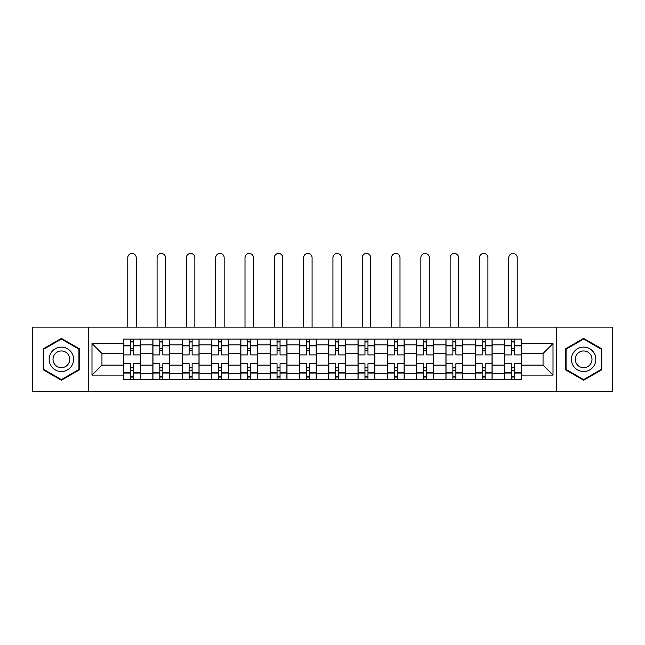 <?xml version="1.0" encoding="UTF-8"?>
<svg xmlns="http://www.w3.org/2000/svg" width="645" height="645" viewBox="0 0 645 645"><rect width="100%" height="100%" fill="white"/><g stroke="black" fill="none" stroke-linecap="round" stroke-linejoin="round"><path stroke-width="0.97" d="M556.764 391.539L612.75 391.539L612.75 327.104L32.25 327.104L32.25 391.539L556.764 391.539L556.764 327.104M152.857 379.518L152.857 344.857L140.457 344.857L140.457 379.518M140.457 344.857L140.457 339.125M152.857 344.857L152.857 339.125M169.764 339.125L169.764 379.518M182.164 379.518L182.164 339.125M199.071 339.125L199.071 379.518M211.471 379.518L211.471 339.125M228.378 339.125L228.378 379.518M240.779 379.518L240.779 339.125M257.686 339.125L257.686 379.518M270.086 379.518L270.086 339.125M286.993 339.125L286.993 379.518M299.393 379.518L299.393 339.125M316.3 339.125L316.3 379.518M328.7 379.518L328.7 339.125M345.607 339.125L345.607 379.518M358.007 379.518L358.007 339.125M374.914 339.125L374.914 379.518M387.314 379.518L387.314 339.125M404.222 339.125L404.222 379.518M416.622 379.518L416.622 339.125M433.529 339.125L433.529 379.518M445.929 379.518L445.929 339.125M462.836 339.125L462.836 379.518M475.236 379.518L475.236 339.125M492.143 339.125L492.143 379.518M504.543 379.518L504.543 339.125M504.543 365.143L492.143 365.143M475.236 365.143L462.836 365.143M445.929 365.143L433.529 365.143M416.622 365.143L404.222 365.143M387.314 365.143L374.914 365.143M358.007 365.143L345.607 365.143M328.7 365.143L316.3 365.143M299.393 365.143L286.993 365.143M270.086 365.143L257.686 365.143M240.779 365.143L228.378 365.143M211.471 365.143L199.071 365.143M182.164 365.143L169.764 365.143M152.857 365.143L140.457 365.143M504.543 353.5L492.143 353.5M475.236 353.5L462.836 353.5M445.929 353.5L433.529 353.5M416.622 353.5L404.222 353.5M387.314 353.5L374.914 353.5M358.007 353.5L345.607 353.5M328.7 353.5L316.3 353.5M299.393 353.5L286.993 353.5M270.086 353.5L257.686 353.5M240.779 353.5L228.378 353.5M211.471 353.5L199.071 353.5M182.164 353.5L169.764 353.5M152.857 353.5L140.457 353.5M101.95 365.143L123.55 365.143L123.55 353.5L101.95 353.5L101.95 365.143L91.993 375.1L91.993 343.543L123.55 343.543L123.55 353.5M521.45 353.5L521.45 365.143L543.05 365.143L543.05 353.5L521.45 353.5L521.45 339.125L123.55 339.125L123.55 343.543M521.45 343.543L553.007 343.543L553.007 375.1L521.45 375.1L521.45 365.143M123.55 365.143L123.55 379.518L521.45 379.518L521.45 375.1M123.55 375.1L91.993 375.1M88.236 391.539L88.236 327.104M79.496 348.856L61.372 338.391L43.239 348.856L43.239 369.787L61.372 380.252L79.496 369.787L79.496 348.856M601.761 348.856L583.628 338.391L565.504 348.856L565.504 369.787L583.628 380.252L601.761 369.787L601.761 348.856M133.507 376.696L130.5 376.696M130.5 341.947L133.507 341.947M162.814 376.696L159.807 376.696M159.807 341.947L162.814 341.947M192.121 376.696L189.114 376.696M189.114 341.947L192.121 341.947M221.428 376.696L218.421 376.696M218.421 341.947L221.428 341.947M250.736 376.696L247.728 376.696M247.728 341.947L250.736 341.947M280.043 376.696L277.036 376.696M277.036 341.947L280.043 341.947M309.35 376.696L306.343 376.696M306.343 341.947L309.35 341.947M338.657 376.696L335.65 376.696M335.65 341.947L338.657 341.947M367.964 376.696L364.957 376.696M364.957 341.947L367.964 341.947M397.272 376.696L394.264 376.696M394.264 341.947L397.272 341.947M426.579 376.696L423.572 376.696M423.572 341.947L426.579 341.947M455.886 376.696L452.879 376.696M452.879 341.947L455.886 341.947M485.193 376.696L482.186 376.696M482.186 341.947L485.193 341.947M514.5 376.696L511.493 376.696M511.493 341.947L514.5 341.947M91.993 343.543L101.95 353.5M543.05 365.143L553.007 375.1M543.05 353.5L553.007 343.543M140.368 379.518L140.368 354.903L133.507 354.903L133.507 339.125M130.5 339.125L130.5 354.903L123.647 354.903L123.647 339.125M136.232 327.104L136.232 257.686A4.225 4.225 0 0 0 132.007 253.461A4.225 4.225 0 0 0 127.783 257.686L127.783 327.104M140.368 354.903L140.368 339.125M123.647 379.518L123.647 363.74L130.5 363.74L130.5 379.518M133.507 379.518L133.507 363.74L140.368 363.74M130.5 350.775L133.507 350.775M123.647 363.74L123.647 354.903M133.507 367.868L130.5 367.868M133.507 377.075L130.5 377.075M130.5 370.311L133.507 370.311M133.507 348.332L130.5 348.332M130.5 341.568L133.507 341.568M50.794 365.425A12.215 12.215 0 0 0 67.475 369.899A12.215 12.215 0 0 0 71.942 353.218A12.215 12.215 0 0 0 55.26 348.743A12.215 12.215 0 0 0 50.794 365.425M54.132 363.498A8.361 8.361 0 0 0 65.548 366.562A8.361 8.361 0 0 0 68.612 355.145A8.361 8.361 0 0 0 57.187 352.081A8.361 8.361 0 0 0 54.132 363.498M61.372 339.036L78.932 349.179L78.932 369.464L61.372 379.607L43.804 369.464L43.804 349.179L61.372 339.036M573.058 365.425A12.215 12.215 0 0 0 589.74 369.899A12.215 12.215 0 0 0 594.206 353.218A12.215 12.215 0 0 0 577.525 348.743A12.215 12.215 0 0 0 573.058 365.425M576.388 363.498A8.361 8.361 0 0 0 587.813 366.562A8.361 8.361 0 0 0 590.868 355.145A8.361 8.361 0 0 0 579.452 352.081A8.361 8.361 0 0 0 576.388 363.498M583.628 339.036L601.196 349.179L601.196 369.464L583.628 379.607L566.068 369.464L566.068 349.179L583.628 339.036M169.675 379.518L169.675 354.903L162.814 354.903L162.814 339.125M159.807 339.125L159.807 354.903L152.954 354.903L152.954 339.125M165.539 327.104L165.539 257.686A4.225 4.225 0 0 0 161.315 253.461A4.225 4.225 0 0 0 157.082 257.686L157.082 327.104M169.675 354.903L169.675 339.125M152.954 379.518L152.954 363.74L159.807 363.74L159.807 379.518M162.814 379.518L162.814 363.74L169.675 363.74M159.807 350.775L162.814 350.775M152.954 363.74L152.954 354.903M162.814 367.868L159.807 367.868M162.814 377.075L159.807 377.075M159.807 370.311L162.814 370.311M162.814 348.332L159.807 348.332M159.807 341.568L162.814 341.568M198.983 379.518L198.983 354.903L192.121 354.903L192.121 339.125M189.114 339.125L189.114 354.903L182.261 354.903L182.261 339.125M194.846 327.104L194.846 257.686A4.225 4.225 0 0 0 190.622 253.461A4.225 4.225 0 0 0 186.389 257.686L186.389 327.104M198.983 354.903L198.983 339.125M182.261 379.518L182.261 363.74L189.114 363.74L189.114 379.518M192.121 379.518L192.121 363.74L198.983 363.74M189.114 350.775L192.121 350.775M182.261 363.74L182.261 354.903M192.121 367.868L189.114 367.868M192.121 377.075L189.114 377.075M189.114 370.311L192.121 370.311M192.121 348.332L189.114 348.332M189.114 341.568L192.121 341.568M228.29 379.518L228.29 354.903L221.428 354.903L221.428 339.125M218.421 339.125L218.421 354.903L211.568 354.903L211.568 339.125M224.154 327.104L224.154 257.686A4.225 4.225 0 0 0 219.929 253.461A4.225 4.225 0 0 0 215.696 257.686L215.696 327.104M228.29 354.903L228.29 339.125M211.568 379.518L211.568 363.74L218.421 363.74L218.421 379.518M221.428 379.518L221.428 363.74L228.29 363.74M218.421 350.775L221.428 350.775M211.568 363.74L211.568 354.903M221.428 367.868L218.421 367.868M221.428 377.075L218.421 377.075M218.421 370.311L221.428 370.311M221.428 348.332L218.421 348.332M218.421 341.568L221.428 341.568M257.597 379.518L257.597 354.903L250.736 354.903L250.736 339.125M247.728 339.125L247.728 354.903L240.875 354.903L240.875 339.125M253.461 327.104L253.461 257.686A4.225 4.225 0 0 0 249.236 253.461A4.225 4.225 0 0 0 245.003 257.686L245.003 327.104M257.597 354.903L257.597 339.125M240.875 379.518L240.875 363.74L247.728 363.74L247.728 379.518M250.736 379.518L250.736 363.74L257.597 363.74M247.728 350.775L250.736 350.775M240.875 363.74L240.875 354.903M250.736 367.868L247.728 367.868M250.736 377.075L247.728 377.075M247.728 370.311L250.736 370.311M250.736 348.332L247.728 348.332M247.728 341.568L250.736 341.568M286.896 379.518L286.896 354.903L280.043 354.903L280.043 339.125M277.036 339.125L277.036 354.903L270.182 354.903L270.182 339.125M282.768 327.104L282.768 257.686A4.225 4.225 0 0 0 278.543 253.461A4.225 4.225 0 0 0 274.31 257.686L274.31 327.104M286.896 354.903L286.896 339.125M270.182 379.518L270.182 363.74L277.036 363.74L277.036 379.518M280.043 379.518L280.043 363.74L286.896 363.74M277.036 350.775L280.043 350.775M270.182 363.74L270.182 354.903M280.043 367.868L277.036 367.868M280.043 377.075L277.036 377.075M277.036 370.311L280.043 370.311M280.043 348.332L277.036 348.332M277.036 341.568L280.043 341.568M316.203 379.518L316.203 354.903L309.35 354.903L309.35 339.125M306.343 339.125L306.343 354.903L299.49 354.903L299.49 339.125M312.075 327.104L312.075 257.686A4.225 4.225 0 0 0 307.85 253.461A4.225 4.225 0 0 0 303.618 257.686L303.618 327.104M316.203 354.903L316.203 339.125M299.49 379.518L299.49 363.74L306.343 363.74L306.343 379.518M309.35 379.518L309.35 363.74L316.203 363.74M306.343 350.775L309.35 350.775M299.49 363.74L299.49 354.903M309.35 367.868L306.343 367.868M309.35 377.075L306.343 377.075M306.343 370.311L309.35 370.311M309.35 348.332L306.343 348.332M306.343 341.568L309.35 341.568M345.51 379.518L345.51 354.903L338.657 354.903L338.657 339.125M335.65 339.125L335.65 354.903L328.797 354.903L328.797 339.125M341.382 327.104L341.382 257.686A4.225 4.225 0 0 0 337.15 253.461A4.225 4.225 0 0 0 332.925 257.686L332.925 327.104M345.51 354.903L345.51 339.125M328.797 379.518L328.797 363.74L335.65 363.74L335.65 379.518M338.657 379.518L338.657 363.74L345.51 363.74M335.65 350.775L338.657 350.775M328.797 363.74L328.797 354.903M338.657 367.868L335.65 367.868M338.657 377.075L335.65 377.075M335.65 370.311L338.657 370.311M338.657 348.332L335.65 348.332M335.65 341.568L338.657 341.568M374.818 379.518L374.818 354.903L367.964 354.903L367.964 339.125M364.957 339.125L364.957 354.903L358.104 354.903L358.104 339.125M370.69 327.104L370.69 257.686A4.225 4.225 0 0 0 366.457 253.461A4.225 4.225 0 0 0 362.232 257.686L362.232 327.104M374.818 354.903L374.818 339.125M358.104 379.518L358.104 363.74L364.957 363.74L364.957 379.518M367.964 379.518L367.964 363.74L374.818 363.74M364.957 350.775L367.964 350.775M358.104 363.74L358.104 354.903M367.964 367.868L364.957 367.868M367.964 377.075L364.957 377.075M364.957 370.311L367.964 370.311M367.964 348.332L364.957 348.332M364.957 341.568L367.964 341.568M404.125 379.518L404.125 354.903L397.272 354.903L397.272 339.125M394.264 339.125L394.264 354.903L387.403 354.903L387.403 339.125M399.997 327.104L399.997 257.686A4.225 4.225 0 0 0 395.764 253.461A4.225 4.225 0 0 0 391.539 257.686L391.539 327.104M404.125 354.903L404.125 339.125M387.403 379.518L387.403 363.74L394.264 363.74L394.264 379.518M397.272 379.518L397.272 363.74L404.125 363.74M394.264 350.775L397.272 350.775M387.403 363.74L387.403 354.903M397.272 367.868L394.264 367.868M397.272 377.075L394.264 377.075M394.264 370.311L397.272 370.311M397.272 348.332L394.264 348.332M394.264 341.568L397.272 341.568M433.432 379.518L433.432 354.903L426.579 354.903L426.579 339.125M423.572 339.125L423.572 354.903L416.71 354.903L416.71 339.125M429.304 327.104L429.304 257.686A4.225 4.225 0 0 0 425.071 253.461A4.225 4.225 0 0 0 420.846 257.686L420.846 327.104M433.432 354.903L433.432 339.125M416.71 379.518L416.71 363.74L423.572 363.74L423.572 379.518M426.579 379.518L426.579 363.74L433.432 363.74M423.572 350.775L426.579 350.775M416.71 363.74L416.71 354.903M426.579 367.868L423.572 367.868M426.579 377.075L423.572 377.075M423.572 370.311L426.579 370.311M426.579 348.332L423.572 348.332M423.572 341.568L426.579 341.568M462.739 379.518L462.739 354.903L455.886 354.903L455.886 339.125M452.879 339.125L452.879 354.903L446.018 354.903L446.018 339.125M458.611 327.104L458.611 257.686A4.225 4.225 0 0 0 454.378 253.461A4.225 4.225 0 0 0 450.154 257.686L450.154 327.104M462.739 354.903L462.739 339.125M446.018 379.518L446.018 363.74L452.879 363.74L452.879 379.518M455.886 379.518L455.886 363.74L462.739 363.74M452.879 350.775L455.886 350.775M446.018 363.74L446.018 354.903M455.886 367.868L452.879 367.868M455.886 377.075L452.879 377.075M452.879 370.311L455.886 370.311M455.886 348.332L452.879 348.332M452.879 341.568L455.886 341.568M492.046 379.518L492.046 354.903L485.193 354.903L485.193 339.125M482.186 339.125L482.186 354.903L475.325 354.903L475.325 339.125M487.918 327.104L487.918 257.686A4.225 4.225 0 0 0 483.685 253.461A4.225 4.225 0 0 0 479.461 257.686L479.461 327.104M492.046 354.903L492.046 339.125M475.325 379.518L475.325 363.74L482.186 363.74L482.186 379.518M485.193 379.518L485.193 363.74L492.046 363.74M482.186 350.775L485.193 350.775M475.325 363.74L475.325 354.903M485.193 367.868L482.186 367.868M485.193 377.075L482.186 377.075M482.186 370.311L485.193 370.311M485.193 348.332L482.186 348.332M482.186 341.568L485.193 341.568M521.354 379.518L521.354 354.903L514.5 354.903L514.5 339.125M511.493 339.125L511.493 354.903L504.632 354.903L504.632 339.125M517.217 327.104L517.217 257.686A4.225 4.225 0 0 0 512.993 253.461A4.225 4.225 0 0 0 508.768 257.686L508.768 327.104M521.354 354.903L521.354 339.125M504.632 379.518L504.632 363.74L511.493 363.74L511.493 379.518M514.5 379.518L514.5 363.74L521.354 363.74M511.493 350.775L514.5 350.775M504.632 363.74L504.632 354.903M514.5 367.868L511.493 367.868M514.5 377.075L511.493 377.075M511.493 370.311L514.5 370.311M514.5 348.332L511.493 348.332M511.493 341.568L514.5 341.568M475.236 344.857L462.836 344.857M445.929 344.857L433.529 344.857M416.622 344.857L404.222 344.857M387.314 344.857L374.914 344.857M358.007 344.857L345.607 344.857M328.7 344.857L316.3 344.857M299.393 344.857L286.993 344.857M270.086 344.857L257.686 344.857M240.779 344.857L228.378 344.857M211.471 344.857L199.071 344.857M182.164 344.857L169.764 344.857M504.543 344.857L492.143 344.857M475.236 373.786L462.836 373.786M445.929 373.786L433.529 373.786M416.622 373.786L404.222 373.786M387.314 373.786L374.914 373.786M358.007 373.786L345.607 373.786M328.7 373.786L316.3 373.786M299.393 373.786L286.993 373.786M270.086 373.786L257.686 373.786M240.779 373.786L228.378 373.786M211.471 373.786L199.071 373.786M182.164 373.786L169.764 373.786M152.857 373.786L140.457 373.786M504.543 373.786L492.143 373.786M140.368 345.607L133.507 345.607M130.5 345.607L123.647 345.607M130.5 345.857L123.647 345.857M130.5 372.786L123.647 372.786M130.5 373.036L123.647 373.036M140.368 373.036L133.507 373.036M140.368 345.857L133.507 345.857M140.368 372.786L133.507 372.786M169.675 345.607L162.814 345.607M159.807 345.607L152.954 345.607M159.807 345.857L152.954 345.857M159.807 372.786L152.954 372.786M159.807 373.036L152.954 373.036M169.675 373.036L162.814 373.036M169.675 345.857L162.814 345.857M169.675 372.786L162.814 372.786M198.983 345.607L192.121 345.607M189.114 345.607L182.261 345.607M189.114 345.857L182.261 345.857M189.114 372.786L182.261 372.786M189.114 373.036L182.261 373.036M198.983 373.036L192.121 373.036M198.983 345.857L192.121 345.857M198.983 372.786L192.121 372.786M228.29 345.607L221.428 345.607M218.421 345.607L211.568 345.607M218.421 345.857L211.568 345.857M218.421 372.786L211.568 372.786M218.421 373.036L211.568 373.036M228.29 373.036L221.428 373.036M228.29 345.857L221.428 345.857M228.29 372.786L221.428 372.786M257.597 345.607L250.736 345.607M247.728 345.607L240.875 345.607M247.728 345.857L240.875 345.857M247.728 372.786L240.875 372.786M247.728 373.036L240.875 373.036M257.597 373.036L250.736 373.036M257.597 345.857L250.736 345.857M257.597 372.786L250.736 372.786M286.896 345.607L280.043 345.607M277.036 345.607L270.182 345.607M277.036 345.857L270.182 345.857M277.036 372.786L270.182 372.786M277.036 373.036L270.182 373.036M286.896 373.036L280.043 373.036M286.896 345.857L280.043 345.857M286.896 372.786L280.043 372.786M316.203 345.607L309.35 345.607M306.343 345.607L299.49 345.607M306.343 345.857L299.49 345.857M306.343 372.786L299.49 372.786M306.343 373.036L299.49 373.036M316.203 373.036L309.35 373.036M316.203 345.857L309.35 345.857M316.203 372.786L309.35 372.786M345.51 345.607L338.657 345.607M335.65 345.607L328.797 345.607M335.65 345.857L328.797 345.857M335.65 372.786L328.797 372.786M335.65 373.036L328.797 373.036M345.51 373.036L338.657 373.036M345.51 345.857L338.657 345.857M345.51 372.786L338.657 372.786M374.818 345.607L367.964 345.607M364.957 345.607L358.104 345.607M364.957 345.857L358.104 345.857M364.957 372.786L358.104 372.786M364.957 373.036L358.104 373.036M374.818 373.036L367.964 373.036M374.818 345.857L367.964 345.857M374.818 372.786L367.964 372.786M404.125 345.607L397.272 345.607M394.264 345.607L387.403 345.607M394.264 345.857L387.403 345.857M394.264 372.786L387.403 372.786M394.264 373.036L387.403 373.036M404.125 373.036L397.272 373.036M404.125 345.857L397.272 345.857M404.125 372.786L397.272 372.786M433.432 345.607L426.579 345.607M423.572 345.607L416.71 345.607M423.572 345.857L416.71 345.857M423.572 372.786L416.71 372.786M423.572 373.036L416.71 373.036M433.432 373.036L426.579 373.036M433.432 345.857L426.579 345.857M433.432 372.786L426.579 372.786M462.739 345.607L455.886 345.607M452.879 345.607L446.018 345.607M452.879 345.857L446.018 345.857M452.879 372.786L446.018 372.786M452.879 373.036L446.018 373.036M462.739 373.036L455.886 373.036M462.739 345.857L455.886 345.857M462.739 372.786L455.886 372.786M492.046 345.607L485.193 345.607M482.186 345.607L475.325 345.607M482.186 345.857L475.325 345.857M482.186 372.786L475.325 372.786M482.186 373.036L475.325 373.036M492.046 373.036L485.193 373.036M492.046 345.857L485.193 345.857M492.046 372.786L485.193 372.786M521.354 345.607L514.5 345.607M511.493 345.607L504.632 345.607M511.493 345.857L504.632 345.857M511.493 372.786L504.632 372.786M511.493 373.036L504.632 373.036M521.354 373.036L514.5 373.036M521.354 345.857L514.5 345.857M521.354 372.786L514.5 372.786"/></g></svg>
